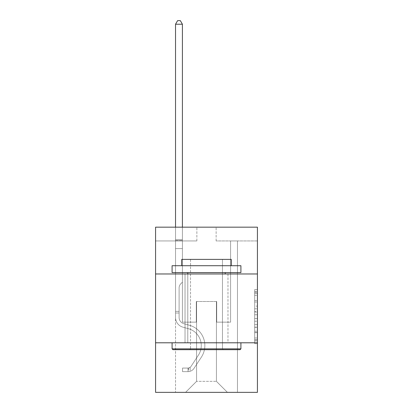 <?xml version="1.0" encoding="UTF-8"?>
<svg xmlns="http://www.w3.org/2000/svg" width="413" height="413" viewBox="0 0 413 413"><rect width="100%" height="100%" fill="white"/><g stroke="black" fill="none" stroke-linecap="round" stroke-linejoin="round"><path stroke-width="0.31" stroke-dasharray="2.06 1.55" d="M254.676 306.105L254.676 314.752L257.428 314.752L257.428 340.962L257.428 292.327L257.428 314.752L254.676 314.752L254.676 291.516L254.676 343.668L254.676 289.621L254.676 339.884L257.428 339.884L254.676 339.884L257.428 339.884L254.676 339.884L254.676 331.236L254.676 343.668L257.428 343.668L257.428 289.621L257.428 339.749L257.428 318.537L254.676 318.537L257.428 318.537L257.428 331.236L257.428 293.406L254.676 293.406L257.428 293.406L257.428 343.668L257.428 292.327L257.428 343.668L254.676 343.668L254.676 289.621L257.428 289.621L257.428 292.327L257.428 289.621L257.428 292.327L257.428 289.621L257.428 291.516L257.428 289.621L254.676 289.621L254.676 293.406L257.428 293.406L254.676 293.406L254.676 306.105L257.428 306.105M227.971 273.974L227.971 342.795L185.029 342.795L227.971 342.795L185.029 342.795L227.971 342.795L227.971 273.974L185.029 273.974L185.029 342.795L185.029 273.974L227.971 273.974M257.428 311.51L257.428 308.81L257.428 311.51L254.676 311.51L254.676 300.633L254.676 332.656L254.676 324.618L257.428 324.618L254.676 324.618L254.676 343.668L257.428 343.668L254.676 343.668L257.428 343.668L254.676 343.668L254.676 289.621L257.428 289.621L254.676 289.621L257.428 289.621L254.676 289.621L254.676 311.51L257.428 311.51M257.428 342.795L257.428 392.35L155.572 392.35L155.572 342.795L257.428 342.795L257.428 227.176L216.133 227.176L257.428 227.176L257.428 240.939L257.428 227.176L155.572 227.176L196.867 227.176L155.572 227.176L155.572 240.939L196.867 240.939L155.572 240.939L155.572 227.176L155.572 273.974L257.428 273.974L155.572 273.974L155.572 342.795L257.428 342.795L155.572 342.795M175.53 392.35L237.47 392.35L237.47 240.939L230.588 240.939L237.47 240.939L230.588 240.939L237.47 240.939L230.588 240.939L237.47 240.939L230.588 240.939L237.47 240.939L230.588 240.939L237.47 240.939L230.588 240.939L237.47 240.939L230.588 240.939L237.47 240.939L230.588 240.939L237.47 240.939L230.588 240.939L237.47 240.939L237.47 392.35L237.47 240.939L237.47 392.35L237.47 240.939L237.47 392.35L237.47 240.939L237.47 392.35L237.47 240.939L237.47 392.35L237.47 240.939L237.47 392.35L237.47 240.939L237.47 392.35L237.47 240.939L237.47 392.35L237.47 240.939L237.47 392.35L175.53 392.35L185.576 392.35L175.53 392.35L185.576 392.35L175.53 392.35L185.576 392.35L175.53 392.35L185.576 392.35L175.53 392.35L185.576 392.35L175.53 392.35L185.576 392.35L175.53 392.35L185.576 392.35L175.53 392.35L185.576 392.35L175.53 392.35L175.53 240.939L182.412 240.939L175.53 240.939L182.412 240.939L175.53 240.939L182.412 240.939L175.53 240.939L182.412 240.939L175.53 240.939L182.412 240.939L175.53 240.939L182.412 240.939L175.53 240.939L182.412 240.939L175.53 240.939L182.412 240.939L175.53 240.939L182.412 240.939L175.53 240.939L175.53 392.35M257.428 240.939L216.133 240.939L257.428 240.939M196.588 381.338L196.588 301.505L196.588 381.338L196.588 301.505L216.412 301.505L216.412 381.338L196.588 381.338L185.576 392.35L196.588 381.338L196.588 301.505L196.588 381.338L196.588 301.505L196.314 301.505L196.314 322.15L182.412 322.15L182.412 240.939L182.412 322.15L182.412 240.939L182.412 322.15L182.412 240.939L182.412 322.15L182.412 240.939L182.412 322.15L182.412 240.939L182.412 322.15L182.412 240.939L182.412 322.15L182.412 240.939L182.412 322.15L182.412 240.939L182.412 322.15L182.412 240.939L182.412 322.15L196.314 322.15L182.412 322.15L196.314 322.15L182.412 322.15L196.314 322.15L182.412 322.15L196.314 322.15L182.412 322.15L196.314 322.15L182.412 322.15L196.314 322.15L182.412 322.15L196.314 322.15L182.412 322.15L196.314 322.15L182.412 322.15L196.314 322.15L196.314 301.505L196.314 322.15L196.314 301.505L196.314 322.15L196.314 301.505L196.314 322.15L196.314 301.505L196.314 322.15L196.314 301.505L196.314 322.15L196.314 301.505L196.314 322.15L196.314 301.505L196.314 322.15L196.314 301.505L196.314 322.15L196.314 301.505L196.588 301.505L196.314 301.505L196.588 301.505L196.314 301.505L196.588 301.505L196.314 301.505L196.588 301.505L196.314 301.505L196.588 301.505L196.314 301.505L196.588 301.505L196.314 301.505L196.588 301.505L196.314 301.505L196.588 301.505L196.314 301.505L196.588 301.505L196.588 381.338L185.576 392.35L196.588 381.338L196.588 301.505L196.588 381.338L185.576 392.35L196.588 381.338L196.588 301.505L196.588 381.338L185.576 392.35L196.588 381.338L196.588 301.505L196.588 381.338L185.576 392.35L196.588 381.338L196.588 301.505L196.588 381.338L185.576 392.35L196.588 381.338L196.588 301.505L196.588 381.338L185.576 392.35L196.588 381.338L196.588 301.505L196.588 381.338L185.576 392.35L196.588 381.338L185.576 392.35L196.588 381.338L216.412 381.338L216.412 301.505L216.412 381.338L227.424 392.35L216.412 381.338L216.412 301.505L216.412 381.338L227.424 392.35L216.412 381.338L216.412 301.505L216.412 381.338L227.424 392.35L216.412 381.338L216.412 301.505L216.412 381.338L227.424 392.35L216.412 381.338L216.412 301.505L216.412 381.338L227.424 392.35L216.412 381.338L216.412 301.505L216.412 381.338L227.424 392.35L216.412 381.338L216.412 301.505L216.412 381.338L227.424 392.35L216.412 381.338L216.412 301.505L216.412 381.338L227.424 392.35L216.412 381.338L216.412 301.505L216.412 381.338L227.424 392.35L216.412 381.338L216.412 301.505L196.588 301.505L196.588 381.338L185.576 392.35L196.588 381.338M216.686 301.505L216.412 301.505L216.686 301.505L216.412 301.505L216.686 301.505L216.412 301.505L216.686 301.505L216.412 301.505L216.686 301.505L216.412 301.505L216.686 301.505L216.412 301.505L216.686 301.505L216.412 301.505L216.686 301.505L216.412 301.505L216.686 301.505L216.412 301.505L216.686 301.505L216.686 322.15L216.686 301.505M227.424 392.35L216.412 381.338L227.424 392.35M216.133 240.939L216.133 227.176L216.133 240.939M196.867 240.939L196.867 227.176L196.867 240.939M230.588 240.939L230.588 322.15L216.686 322.15L230.588 322.15L216.686 322.15L230.588 322.15L216.686 322.15L230.588 322.15L216.686 322.15L230.588 322.15L216.686 322.15L230.588 322.15L216.686 322.15L230.588 322.15L216.686 322.15L230.588 322.15L216.686 322.15L230.588 322.15L216.686 322.15L230.588 322.15L230.588 240.939M257.428 273.974L155.572 273.974M254.676 314.752L257.428 314.752L254.676 314.752M254.676 291.516L254.676 289.621L254.676 291.516L257.428 291.516L254.676 291.516M254.676 332.522L254.676 321.237L254.676 332.522L257.428 332.522L254.676 332.522M254.676 321.237L254.676 318.537L257.428 318.537L254.676 318.537L254.676 321.237L257.428 321.237L254.676 321.237M254.676 300.633L254.676 293.406L254.676 300.633L257.428 300.633L254.676 300.633M254.676 289.621L257.428 289.621L254.676 289.621L254.676 292.327L254.676 289.621L257.428 289.621M254.676 343.668L257.428 343.668L254.676 343.668L254.676 340.962L254.676 343.668M179.108 311.361L179.108 313.013L175.53 313.013L175.53 311.361L175.53 317.473L175.53 24.228L175.53 248.59L175.53 24.228L182.412 24.228L182.412 239.509L182.412 24.228L175.53 24.228L177.595 20.65L180.347 20.65L177.595 20.65L175.53 24.228L175.53 248.59L175.53 24.228L182.412 24.228L180.347 20.65L182.412 24.228L182.412 248.59L175.53 248.59L175.53 24.228L177.595 20.65L180.347 20.65L177.595 20.65L175.53 24.228L175.53 248.59L175.53 24.228L182.412 24.228L175.53 24.228L177.595 20.65L180.347 20.65L182.412 24.228L180.347 20.65L177.595 20.65L175.53 24.228L175.53 248.59L182.412 248.59L182.412 282.177L180.858 283.731A5.983 5.983 0 0 0 179.108 287.959A5.983 5.983 0 0 1 180.858 283.731L182.412 282.177L182.412 24.228L182.412 248.59L175.53 248.59L175.53 317.473A10.046 10.046 0 0 0 182.882 327.153A10.046 10.046 0 0 1 175.53 317.473L175.53 248.59L182.412 248.59L182.412 282.177L180.858 283.731A5.983 5.983 0 0 0 179.108 287.959A5.983 5.983 0 0 1 180.858 283.731L182.412 282.177L182.412 24.228L175.53 24.228L182.412 24.228L180.347 20.65L182.412 24.228L182.412 248.59L175.53 248.59L175.53 317.473A10.046 10.046 0 0 0 182.882 327.153A10.046 10.046 0 0 1 175.53 317.473L175.53 248.59L182.412 248.59L182.412 282.177L180.858 283.731A5.983 5.983 0 0 0 179.108 287.959A5.983 5.983 0 0 1 180.858 283.731L182.412 282.177L182.412 24.228L175.53 24.228L177.595 20.65L180.347 20.65L177.595 20.65L175.53 24.228L175.53 239.509L175.53 24.228L182.412 24.228L180.347 20.65L182.412 24.228L182.412 248.59L175.53 248.59L175.53 317.473A10.046 10.046 0 0 0 182.882 327.153A10.046 10.046 0 0 1 175.53 317.473L175.53 248.59L182.412 248.59L182.412 282.177L180.858 283.731A5.983 5.983 0 0 0 179.108 287.959A5.983 5.983 0 0 1 180.858 283.731L182.412 282.177L182.412 24.228L175.53 24.228L177.595 20.65L180.347 20.65L177.595 20.65L175.53 24.228L175.53 240.536L175.53 24.228L182.412 24.228L180.347 20.65L182.412 24.228L182.412 248.59L175.53 248.59L175.53 317.473A10.046 10.046 0 0 0 182.882 327.153L188.483 328.717L182.882 327.153A10.046 10.046 0 0 1 175.53 317.473L175.53 248.59L182.412 248.59L182.412 282.177L180.858 283.731A5.983 5.983 0 0 0 179.108 287.959A5.983 5.983 0 0 1 180.858 283.731L182.412 282.177L182.412 24.228L175.53 24.228L177.595 20.65L180.347 20.65L177.595 20.65L175.53 24.228L175.53 317.473A10.046 10.046 0 0 0 182.882 327.153A10.046 10.046 0 0 1 175.53 317.473L175.53 248.59L182.412 248.59L182.412 282.177L180.858 283.731A5.983 5.983 0 0 0 179.108 287.959A5.983 5.983 0 0 1 180.858 283.731L182.412 282.177L182.412 248.59L175.53 248.59L175.53 317.473A10.046 10.046 0 0 0 182.882 327.153A10.046 10.046 0 0 1 175.53 317.473L175.53 248.59L182.412 248.59L182.412 240.536L182.412 282.177L180.858 283.731A5.983 5.983 0 0 0 179.108 287.959A5.983 5.983 0 0 1 180.858 283.731L182.412 282.177L182.412 248.59L175.53 248.59L175.53 317.473A10.046 10.046 0 0 0 182.882 327.153L188.483 328.717L182.882 327.153A10.046 10.046 0 0 1 175.53 317.473L175.53 248.59L182.412 248.59L182.412 239.509L182.412 282.177L180.858 283.731A5.983 5.983 0 0 0 179.108 287.959A5.983 5.983 0 0 1 180.858 283.731L182.412 282.177L182.412 248.59L175.53 248.59L175.53 317.473A10.046 10.046 0 0 0 182.882 327.153A10.046 10.046 0 0 1 175.53 317.473L175.53 248.59L182.412 248.59L182.412 24.228L180.347 20.65L182.412 24.228L182.412 282.177L180.858 283.731A5.983 5.983 0 0 0 179.108 287.959A5.983 5.983 0 0 1 180.858 283.731L182.412 282.177L182.412 248.59L175.53 248.59L175.53 317.473L175.53 313.013L179.108 313.013L179.108 311.361L175.53 311.361L179.108 311.361L179.108 317.473L179.108 287.959L179.108 317.473A6.469 6.469 0 0 0 183.842 323.704A6.469 6.469 0 0 1 179.108 317.473L179.108 287.959L179.108 317.473L179.108 311.361L175.53 311.361L179.108 311.361L179.108 317.473A6.469 6.469 0 0 0 183.842 323.704A6.469 6.469 0 0 1 179.108 317.473L179.108 287.959L179.108 317.473A6.469 6.469 0 0 0 183.842 323.704A6.469 6.469 0 0 1 179.108 317.473L179.108 287.959L179.108 317.473L179.108 311.361L175.53 311.361L179.108 311.361L179.108 317.473A6.469 6.469 0 0 0 183.842 323.704L189.443 325.268L183.842 323.704A6.469 6.469 0 0 1 179.108 317.473L179.108 287.959L179.108 317.473A6.469 6.469 0 0 0 183.842 323.704A6.469 6.469 0 0 1 179.108 317.473L179.108 287.959L179.108 317.473L179.108 311.361L175.53 311.361L179.108 311.361L179.108 317.473A6.469 6.469 0 0 0 183.842 323.704A6.469 6.469 0 0 1 179.108 317.473L179.108 287.959L179.108 317.473A6.469 6.469 0 0 0 183.842 323.704L189.443 325.268L183.842 323.704A6.469 6.469 0 0 1 179.108 317.473L179.108 287.959L179.108 317.473L179.108 311.361L175.53 311.361M188.054 371.648A7.295 7.295 0 0 0 194.017 368.355L201.399 357.106A21.058 21.058 0 0 0 189.443 325.268L183.842 323.704A6.469 6.469 0 0 1 179.108 317.473A6.469 6.469 0 0 0 183.842 323.704A6.469 6.469 0 0 1 179.108 317.473L179.108 287.959L179.108 317.473A6.469 6.469 0 0 0 183.842 323.704L189.443 325.268A21.058 21.058 0 0 1 201.399 357.106A21.058 21.058 0 0 0 189.443 325.268L183.842 323.704A6.469 6.469 0 0 1 179.108 317.473A6.469 6.469 0 0 0 183.842 323.704A6.469 6.469 0 0 1 179.108 317.473A6.469 6.469 0 0 0 183.842 323.704L189.443 325.268L183.842 323.704A6.469 6.469 0 0 1 179.108 317.473A6.469 6.469 0 0 0 183.842 323.704L189.443 325.268L183.842 323.704A6.469 6.469 0 0 1 179.108 317.473A6.469 6.469 0 0 0 183.842 323.704A6.469 6.469 0 0 1 179.108 317.473A6.469 6.469 0 0 0 183.842 323.704L189.443 325.268A21.058 21.058 0 0 1 201.399 357.106A21.058 21.058 0 0 0 189.443 325.268L183.842 323.704A6.469 6.469 0 0 1 179.108 317.473A6.469 6.469 0 0 0 183.842 323.704L189.443 325.268L183.842 323.704A6.469 6.469 0 0 1 179.108 317.473A6.469 6.469 0 0 0 183.842 323.704A6.469 6.469 0 0 1 179.108 317.473A6.469 6.469 0 0 0 183.842 323.704L189.443 325.268L183.842 323.704A6.469 6.469 0 0 1 179.108 317.473A6.469 6.469 0 0 0 183.842 323.704L189.443 325.268A21.058 21.058 0 0 1 201.399 357.106L194.017 368.355L201.399 357.106A21.058 21.058 0 0 0 189.443 325.268L183.842 323.704L189.443 325.268A21.058 21.058 0 0 1 201.399 357.106A21.058 21.058 0 0 0 189.443 325.268L183.842 323.704L189.443 325.268A21.058 21.058 0 0 1 201.399 357.106A21.058 21.058 0 0 0 189.443 325.268L183.842 323.704L189.443 325.268A21.058 21.058 0 0 1 201.399 357.106L194.017 368.355L201.399 357.106A21.058 21.058 0 0 0 189.443 325.268L183.842 323.704L189.443 325.268A21.058 21.058 0 0 1 201.399 357.106A21.058 21.058 0 0 0 189.443 325.268L183.842 323.704L189.443 325.268A21.058 21.058 0 0 1 201.399 357.106A21.058 21.058 0 0 0 189.443 325.268L183.842 323.704L189.443 325.268A21.058 21.058 0 0 1 201.399 357.106L194.017 368.355A7.295 7.295 0 0 1 190.119 371.308A7.295 7.295 0 0 0 194.017 368.355L201.399 357.106A21.058 21.058 0 0 0 189.443 325.268A21.058 21.058 0 0 1 201.399 357.106A21.058 21.058 0 0 0 189.443 325.268A21.058 21.058 0 0 1 201.399 357.106L194.017 368.355L201.399 357.106A21.058 21.058 0 0 0 189.443 325.268A21.058 21.058 0 0 1 201.399 357.106L194.017 368.355L201.399 357.106A21.058 21.058 0 0 0 189.443 325.268A21.058 21.058 0 0 1 201.399 357.106A21.058 21.058 0 0 0 189.443 325.268A21.058 21.058 0 0 1 201.399 357.106L194.017 368.355A7.295 7.295 0 0 1 190.119 371.308C187.998 371.757 187.998 371.757 190.119 371.308C187.998 371.757 187.998 371.757 190.119 371.308A7.295 7.295 0 0 0 194.017 368.355L201.399 357.106A21.058 21.058 0 0 0 189.443 325.268A21.058 21.058 0 0 1 201.399 357.106L194.017 368.355L201.399 357.106A21.058 21.058 0 0 0 189.443 325.268A21.058 21.058 0 0 1 201.399 357.106A21.058 21.058 0 0 0 189.443 325.268A21.058 21.058 0 0 1 201.399 357.106L194.017 368.355L201.399 357.106A21.058 21.058 0 0 0 189.443 325.268A21.058 21.058 0 0 1 201.399 357.106L194.017 368.355A7.295 7.295 0 0 1 190.119 371.308C187.998 371.757 187.998 371.757 190.119 371.308C187.998 371.757 187.998 371.757 190.119 371.308A7.295 7.295 0 0 0 194.017 368.355L201.399 357.106L194.017 368.355A7.295 7.295 0 0 1 190.119 371.308C187.998 371.757 187.998 371.757 190.119 371.308C187.998 371.757 187.998 371.757 190.119 371.308A7.295 7.295 0 0 0 194.017 368.355L201.399 357.106L194.017 368.355A7.295 7.295 0 0 1 190.119 371.308C187.998 371.757 187.998 371.757 190.119 371.308C187.998 371.757 187.998 371.757 190.119 371.308A7.295 7.295 0 0 0 194.017 368.355L201.399 357.106L194.017 368.355A7.295 7.295 0 0 1 190.119 371.308C187.998 371.757 187.998 371.757 190.119 371.308C187.998 371.757 187.998 371.757 190.119 371.308A7.295 7.295 0 0 0 194.017 368.355L201.399 357.106L194.017 368.355A7.295 7.295 0 0 1 190.119 371.308C187.998 371.757 187.998 371.757 190.119 371.308C187.998 371.757 187.998 371.757 190.119 371.308A7.295 7.295 0 0 0 194.017 368.355L201.399 357.106L194.017 368.355A7.295 7.295 0 0 1 190.119 371.308C187.998 371.757 187.998 371.757 190.119 371.308C187.998 371.757 187.998 371.757 190.119 371.308A7.295 7.295 0 0 0 194.017 368.355L201.399 357.106L194.017 368.355A7.295 7.295 0 0 1 190.119 371.308C187.998 371.757 187.998 371.757 190.119 371.308C187.998 371.757 187.998 371.757 190.119 371.308A7.295 7.295 0 0 0 194.017 368.355A7.295 7.295 0 0 1 188.054 371.648L188.054 368.066A3.717 3.717 0 0 0 191.023 366.393L198.405 355.144A17.48 17.48 0 0 0 188.483 328.717A17.48 17.48 0 0 1 198.405 355.144A17.48 17.48 0 0 0 188.483 328.717L182.882 327.153A10.046 10.046 0 0 1 175.53 317.473A10.046 10.046 0 0 0 182.882 327.153L188.483 328.717L182.882 327.153A10.046 10.046 0 0 1 175.53 317.473A10.046 10.046 0 0 0 182.882 327.153A10.046 10.046 0 0 1 175.53 317.473A10.046 10.046 0 0 0 182.882 327.153L188.483 328.717L182.882 327.153A10.046 10.046 0 0 1 175.53 317.473A10.046 10.046 0 0 0 182.882 327.153L188.483 328.717A17.48 17.48 0 0 1 198.405 355.144A17.48 17.48 0 0 0 188.483 328.717L182.882 327.153A10.046 10.046 0 0 1 175.53 317.473A10.046 10.046 0 0 0 182.882 327.153A10.046 10.046 0 0 1 175.53 317.473A10.046 10.046 0 0 0 182.882 327.153L188.483 328.717L182.882 327.153A10.046 10.046 0 0 1 175.53 317.473A10.046 10.046 0 0 0 182.882 327.153L188.483 328.717L182.882 327.153A10.046 10.046 0 0 1 175.53 317.473A10.046 10.046 0 0 0 182.882 327.153A10.046 10.046 0 0 1 175.53 317.473A10.046 10.046 0 0 0 182.882 327.153L188.483 328.717A17.48 17.48 0 0 1 198.405 355.144L191.023 366.393L198.405 355.144A17.48 17.48 0 0 0 188.483 328.717L182.882 327.153A10.046 10.046 0 0 1 175.53 317.473A10.046 10.046 0 0 0 182.882 327.153L188.483 328.717A17.48 17.48 0 0 1 198.405 355.144A17.48 17.48 0 0 0 188.483 328.717L182.882 327.153L188.483 328.717A17.48 17.48 0 0 1 198.405 355.144A17.48 17.48 0 0 0 188.483 328.717L182.882 327.153L188.483 328.717A17.48 17.48 0 0 1 198.405 355.144L191.023 366.393L198.405 355.144A17.48 17.48 0 0 0 188.483 328.717L182.882 327.153L188.483 328.717A17.48 17.48 0 0 1 198.405 355.144A17.48 17.48 0 0 0 188.483 328.717L182.882 327.153L188.483 328.717A17.48 17.48 0 0 1 198.405 355.144A17.48 17.48 0 0 0 188.483 328.717L182.882 327.153L188.483 328.717A17.48 17.48 0 0 1 198.405 355.144L191.023 366.393A3.717 3.717 0 0 1 190.119 367.348C188.034 368.303 188.034 368.303 190.119 367.348C188.034 368.303 188.034 368.303 190.119 367.348A3.717 3.717 0 0 0 191.023 366.393L198.405 355.144A17.48 17.48 0 0 0 188.483 328.717A17.48 17.48 0 0 1 198.405 355.144A17.48 17.48 0 0 0 188.483 328.717A17.48 17.48 0 0 1 198.405 355.144L191.023 366.393L198.405 355.144A17.48 17.48 0 0 0 188.483 328.717A17.48 17.48 0 0 1 198.405 355.144L191.023 366.393L198.405 355.144A17.48 17.48 0 0 0 188.483 328.717A17.48 17.48 0 0 1 198.405 355.144A17.48 17.48 0 0 0 188.483 328.717A17.48 17.48 0 0 1 198.405 355.144L191.023 366.393A3.717 3.717 0 0 1 190.119 367.348C188.034 368.303 188.034 368.303 190.119 367.348C188.034 368.303 188.034 368.303 190.119 367.348A3.717 3.717 0 0 0 191.023 366.393L198.405 355.144A17.48 17.48 0 0 0 188.483 328.717A17.48 17.48 0 0 1 198.405 355.144L191.023 366.393L198.405 355.144A17.48 17.48 0 0 0 188.483 328.717A17.48 17.48 0 0 1 198.405 355.144A17.48 17.48 0 0 0 188.483 328.717A17.48 17.48 0 0 1 198.405 355.144L191.023 366.393L198.405 355.144A17.48 17.48 0 0 0 188.483 328.717A17.48 17.48 0 0 1 198.405 355.144L191.023 366.393A3.717 3.717 0 0 1 190.119 367.348C188.034 368.303 188.034 368.303 190.119 367.348C188.034 368.303 188.034 368.303 190.119 367.348A3.717 3.717 0 0 0 191.023 366.393L198.405 355.144L191.023 366.393A3.717 3.717 0 0 1 190.119 367.348C188.034 368.303 188.034 368.303 190.119 367.348C188.034 368.303 188.034 368.303 190.119 367.348A3.717 3.717 0 0 0 191.023 366.393L198.405 355.144L191.023 366.393A3.717 3.717 0 0 1 190.119 367.348C188.034 368.303 188.034 368.303 190.119 367.348C188.034 368.303 188.034 368.303 190.119 367.348A3.717 3.717 0 0 0 191.023 366.393L198.405 355.144L191.023 366.393A3.717 3.717 0 0 1 190.119 367.348C188.034 368.303 188.034 368.303 190.119 367.348C188.034 368.303 188.034 368.303 190.119 367.348A3.717 3.717 0 0 0 191.023 366.393L198.405 355.144L191.023 366.393A3.717 3.717 0 0 1 190.119 367.348C188.034 368.303 188.034 368.303 190.119 367.348C188.034 368.303 188.034 368.303 190.119 367.348A3.717 3.717 0 0 0 191.023 366.393L198.405 355.144L191.023 366.393A3.717 3.717 0 0 1 190.119 367.348C188.034 368.303 188.034 368.303 190.119 367.348C188.034 368.303 188.034 368.303 190.119 367.348A3.717 3.717 0 0 0 191.023 366.393L198.405 355.144L191.023 366.393A3.717 3.717 0 0 1 190.119 367.348C188.034 368.303 188.034 368.303 190.119 367.348C188.034 368.303 188.034 368.303 190.119 367.348A3.717 3.717 0 0 0 191.023 366.393A3.717 3.717 0 0 1 188.054 368.066L188.054 371.648L182.551 371.648L188.054 371.648A7.295 7.295 0 0 0 194.017 368.355A7.295 7.295 0 0 1 188.054 371.648L188.054 368.066L182.551 368.071L188.054 368.066A3.717 3.717 0 0 0 191.023 366.393A3.717 3.717 0 0 1 188.054 368.066L188.054 371.648L182.551 371.648L182.551 368.071L182.551 371.648L188.054 371.648A7.295 7.295 0 0 0 194.017 368.355A7.295 7.295 0 0 1 188.054 371.648L188.054 368.066L182.551 368.071L188.054 368.066A3.717 3.717 0 0 0 191.023 366.393A3.717 3.717 0 0 1 188.054 368.066L188.054 371.648L182.551 371.648L182.551 368.071L182.551 371.648L188.054 371.648A7.295 7.295 0 0 0 194.017 368.355A7.295 7.295 0 0 1 188.054 371.648L188.054 368.066L182.551 368.071L188.054 368.066A3.717 3.717 0 0 0 191.023 366.393A3.717 3.717 0 0 1 188.054 368.066L188.054 371.648L182.551 371.648L182.551 368.071L182.551 371.648L188.054 371.648A7.295 7.295 0 0 0 194.017 368.355A7.295 7.295 0 0 1 188.054 371.648L188.054 368.066L182.551 368.071L188.054 368.066A3.717 3.717 0 0 0 191.023 366.393A3.717 3.717 0 0 1 188.054 368.066L188.054 371.648L182.551 371.648L182.551 368.071L182.551 371.648L188.054 371.648A7.295 7.295 0 0 0 194.017 368.355A7.295 7.295 0 0 1 188.054 371.648L188.054 368.066L182.551 368.071L188.054 368.066A3.717 3.717 0 0 0 191.023 366.393A3.717 3.717 0 0 1 188.054 368.066L188.054 371.648L182.551 371.648L182.551 368.071L182.551 371.648L188.054 371.648A7.295 7.295 0 0 0 194.017 368.355A7.295 7.295 0 0 1 188.054 371.648L188.054 368.066L182.551 368.071L188.054 368.066A3.717 3.717 0 0 0 191.023 366.393A3.717 3.717 0 0 1 188.054 368.066L188.054 371.648L182.551 371.648L182.551 368.071L182.551 371.648L188.054 371.648A7.295 7.295 0 0 0 194.017 368.355A7.295 7.295 0 0 1 188.054 371.648L188.054 368.066L182.551 368.071L188.054 368.066A3.717 3.717 0 0 0 191.023 366.393A3.717 3.717 0 0 1 188.054 368.066L188.054 371.648L182.551 371.648L182.551 368.071L182.551 371.648L188.054 371.648A7.295 7.295 0 0 0 194.017 368.355A7.295 7.295 0 0 1 188.054 371.648L188.054 368.066L182.551 368.071L188.054 368.066A3.717 3.717 0 0 0 191.023 366.393A3.717 3.717 0 0 1 188.054 368.066L188.054 371.648L182.551 371.648L182.551 368.071L182.551 371.648L188.054 371.648M172.913 349.682L240.087 349.682L240.913 348.856L172.087 348.856L240.913 348.856L172.087 348.856L172.913 349.682L240.087 349.682L172.913 349.682M190.532 348.856L189.706 349.682L223.294 349.682L189.706 349.682L223.294 349.682L189.706 349.682L190.532 348.856L190.532 259.385L222.468 259.385L190.532 259.385L222.468 259.385L190.532 259.385L190.532 348.856L222.468 348.856L223.294 349.682L222.468 348.856L190.532 348.856L222.468 348.856L222.468 259.385L222.468 348.856L190.532 348.856M240.913 265.714L172.087 265.714L172.087 272.595L240.913 272.595L172.087 272.595L240.913 272.595L240.913 265.714L172.087 265.714L240.913 265.714M181.725 265.714L231.275 265.714L231.275 259.385L181.725 259.385L231.275 259.385L181.725 259.385L181.725 265.714L231.275 265.714M172.087 342.795L240.913 342.795L172.087 342.795L240.913 342.795L172.087 342.795L172.087 348.856M240.913 342.795L240.913 348.856M187.781 272.595L225.219 272.595L187.781 272.595L225.219 272.595L187.781 272.595L187.781 342.795L225.219 342.795L187.781 342.795L225.219 342.795L187.781 342.795L187.781 273.974M225.219 272.595L225.219 273.974M175.53 227.176L175.53 24.228L182.412 24.228L175.53 24.228L177.595 20.65L180.347 20.65L177.595 20.65L175.53 24.228L175.53 239.509L175.53 24.228L182.412 24.228L180.347 20.65L182.412 24.228L182.412 239.509L182.412 24.228L175.53 24.228L177.595 20.65L180.347 20.65L177.595 20.65L175.53 24.228L182.412 24.228L180.347 20.65L182.412 24.228L182.412 227.176M182.551 368.071L187.92 368.071L182.551 368.071L182.551 371.648L182.551 368.071M175.53 239.509L175.53 240.536L175.53 239.509L182.412 239.509L175.53 239.509M190.119 371.308C187.998 371.757 187.998 371.757 190.119 371.308C187.998 371.757 187.998 371.757 190.119 371.308L190.119 367.348L190.119 371.308M182.412 24.228L180.347 20.65L177.595 20.65L175.53 24.228M254.676 331.236L257.428 331.236L254.676 331.236M254.676 327.184L257.428 327.184M254.676 302.053L257.428 302.053L254.676 302.053M254.676 292.327L257.428 292.327M254.676 340.962L257.428 340.962M254.676 337.994L257.428 337.994M254.676 295.295L257.428 295.295M254.676 312.052L257.428 312.052L254.676 312.052M254.676 327.318L257.428 327.318L254.676 327.318M254.676 332.656L257.428 332.656L254.676 332.656M254.676 308.81L257.428 308.81L254.676 308.81M175.53 240.536L182.412 240.536L175.53 240.536M179.108 313.013L175.53 313.013L179.108 313.013M254.676 339.749L257.428 339.749M254.676 339.884L257.428 339.884M254.676 293.406L257.428 293.406M188.467 368.029L188.467 371.628"/><path stroke-width="0.62" d="M257.428 273.974L257.428 227.176L155.572 227.176L155.572 273.974L257.428 273.974L257.428 392.35L155.572 392.35L155.572 273.974M257.428 342.795L155.572 342.795M172.913 349.682L172.087 348.856L240.913 348.856L240.087 349.682L172.913 349.682M240.913 265.714L240.913 272.595L172.087 272.595L172.087 265.714L240.913 265.714M181.725 265.714L181.725 259.385L231.275 259.385L231.275 265.714M240.913 342.795L240.913 348.856M172.087 342.795L172.087 348.856M225.219 272.595L225.219 273.974M187.781 272.595L187.781 273.974M182.412 227.176L182.412 24.228L175.53 24.228L175.53 227.176M175.53 24.228L177.595 20.65L180.347 20.65L182.412 24.228"/></g></svg>
